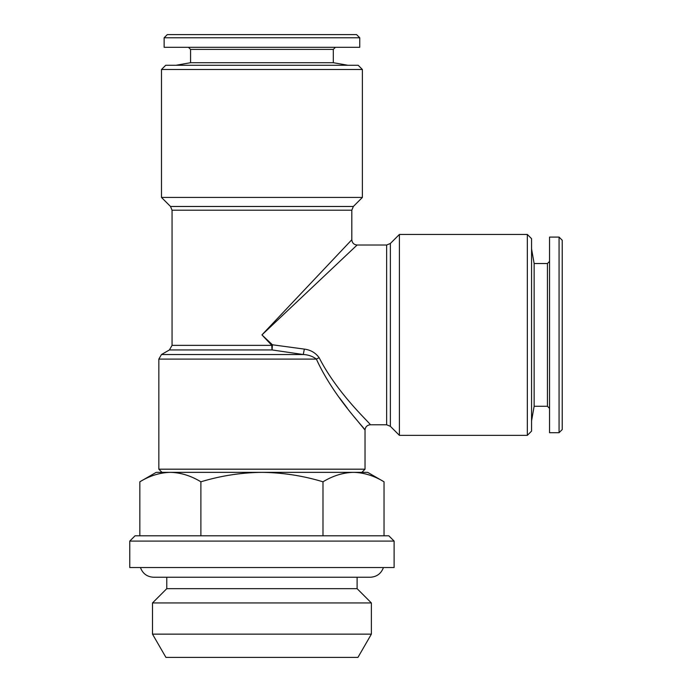 <?xml version="1.0" encoding="UTF-8"?>
<svg xmlns="http://www.w3.org/2000/svg" width="692" height="692" viewBox="0 0 692 692"><rect width="100%" height="100%" fill="white"/><g stroke="black" fill="none" stroke-linecap="round" stroke-linejoin="round"><path stroke-width="1.04" d="M354.356 417.051L365.03 430.061L365.03 469.185L158.84 469.185L162.014 472.359L170.362 472.359C180.776 472.61 190.949 475.759 200.888 481.805C220.912 475.741 241.266 472.593 261.939 472.359C282.864 472.636 303.217 475.785 322.982 481.805C332.956 475.75 343.128 472.601 353.508 472.359C363.914 472.61 374.095 475.759 384.034 481.805L384.034 535.798M339.59 397.935L347.306 408.142M172.057 210.204L170.509 206.467L353.361 206.467L351.813 210.204L172.057 210.204L172.057 345.36L271.818 345.36A5.285 0.58 90 0 0 272.112 349.944L272.406 344.78L271.818 345.36L261.939 334.893L351.813 239.735L261.939 334.893L357.107 245.02L261.939 334.893L272.406 344.78L304.35 349.105C310.656 349.927 315.595 352.808 319.176 357.755A5.285 1.246 157.1 0 0 316.382 359.096C333.717 397.26 365.462 428.971 365.03 430.061C365.367 428.876 333.57 397.026 316.382 359.096C312.628 356.276 308.251 354.754 303.26 354.52L272.112 349.944L169.419 349.944L161.487 354.52L158.84 359.096L158.84 469.185M161.487 69.494L165.717 65.264L358.162 65.264L362.392 69.494L161.487 69.494L161.487 197.436L362.392 197.436L353.361 206.467M527.339 435.346L527.339 234.45L531.568 238.679L531.568 431.116L527.339 435.346L399.396 435.346L399.396 234.45L390.375 243.472L386.638 245.02L357.107 245.02C353.897 244.7 352.133 242.944 351.813 239.735L351.813 210.204M365.03 469.185L361.864 472.359L156.202 472.359L139.845 481.805C149.809 475.75 159.982 472.601 170.362 472.359M394.111 541.083L129.767 541.083L129.767 567.527L394.111 567.527L394.111 541.083L388.826 535.798L135.052 535.798L129.767 541.083M383.437 567.527C381.145 573.642 376.742 576.886 370.211 577.249L357.107 577.249L357.107 588.667L166.772 588.667L152.5 602.948L152.5 634.14L371.379 634.14L371.379 602.948L152.5 602.948M371.379 634.14L357.946 657.4L165.933 657.4L152.5 634.14M549.543 261.412L547.433 263.522L547.433 406.273L534.138 406.273L534.138 263.522L531.568 248.982M559.067 432.708L559.067 237.088L549.543 237.088L549.543 432.708L559.067 432.708L562.233 429.533L562.233 240.262L559.067 237.088M188.449 47.29L190.568 49.4L333.31 49.4L333.31 62.704L190.568 62.704L176.028 65.264M359.745 37.775L164.134 37.775L164.134 47.29L359.745 47.29L359.745 37.775L356.57 34.6L167.3 34.6L164.134 37.775M322.982 535.798L322.982 481.805M139.845 535.798L139.845 481.805M200.888 535.798L200.888 481.805M384.034 481.805L367.677 472.359L353.508 472.359M161.487 354.52L303.26 354.52L304.35 349.105M319.176 357.755C337.757 394.284 370.652 423.565 370.324 424.776C370.73 423.625 337.904 394.492 319.176 357.755M316.382 359.096L158.84 359.096M386.638 245.02L386.638 424.776L390.375 426.324L390.375 243.472M172.057 345.36L169.419 349.944M527.339 234.45L399.396 234.45M362.392 69.494L362.392 197.436M357.107 588.667L371.379 602.948M140.441 567.527C142.725 573.642 147.136 576.886 153.659 577.249L370.211 577.249M534.138 406.273L531.568 420.814M547.433 406.273L549.543 408.384M333.31 62.704L347.851 65.264M333.31 49.4L335.43 47.29M190.568 49.4L190.568 62.704M547.433 263.522L534.138 263.522M166.772 577.249L166.772 588.667M365.03 430.061C365.35 426.852 367.115 425.096 370.324 424.776L386.638 424.776M390.375 426.324L399.396 435.346M170.509 206.467L161.487 197.436"/></g></svg>
